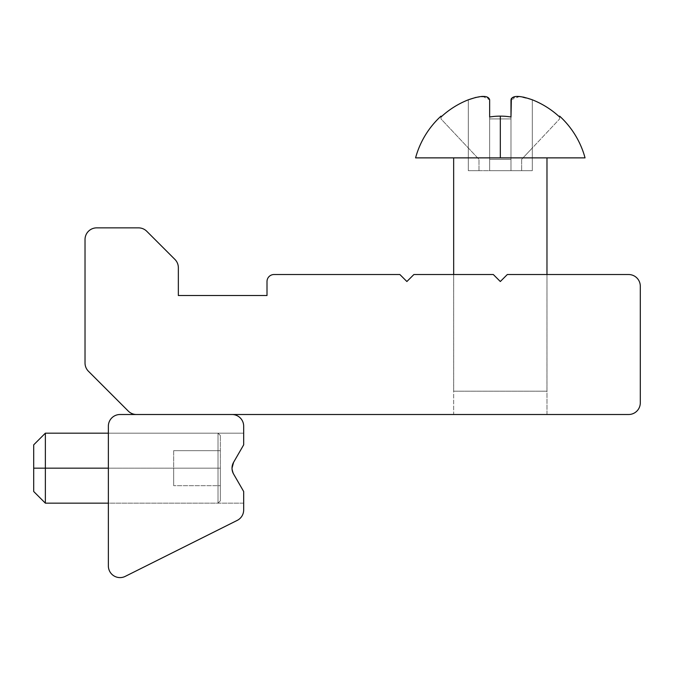 <?xml version="1.0" encoding="UTF-8"?>
<svg xmlns="http://www.w3.org/2000/svg" width="674" height="674" viewBox="0 0 674 674"><rect width="100%" height="100%" fill="white"/><g stroke="black" fill="none" stroke-linecap="round" stroke-linejoin="round"><path stroke-width="0.51" stroke-dasharray="3.37 2.53" d="M493.317 274.529L453.653 274.529L453.653 414.51L546.976 414.51L453.653 414.51L546.976 414.51L546.976 274.529L546.976 414.51L453.653 414.51L453.653 274.529L493.317 274.529L413.887 274.529L493.317 274.529L500.319 281.521L507.311 274.529L628.631 274.529L507.311 274.529M640.3 286.189A11.669 11.669 0 0 0 628.631 274.529A11.669 11.669 0 0 1 640.3 286.189L640.3 402.841L640.3 286.189M399.884 274.529L274.006 274.529A7.001 7.001 0 0 0 267.005 281.521L267.005 295.524L178.349 295.524L178.349 267.696A11.669 11.669 0 0 0 174.937 259.439L146.772 231.283A11.669 11.669 0 0 0 138.524 227.863L96.694 227.863A11.669 11.669 0 0 0 85.025 239.531L85.025 363.016A11.669 11.669 0 0 0 88.446 371.264L128.271 411.089A11.669 11.669 0 0 0 136.519 414.51L628.631 414.51A11.669 11.669 0 0 0 640.3 402.841A11.669 11.669 0 0 1 628.631 414.51L136.519 414.51A11.669 11.669 0 0 1 128.271 411.089L88.446 371.264A11.669 11.669 0 0 1 85.025 363.016L85.025 239.531A11.669 11.669 0 0 1 96.694 227.863L138.524 227.863A11.669 11.669 0 0 1 146.772 231.283L174.937 259.439A11.669 11.669 0 0 1 178.349 267.696L178.349 295.524L267.005 295.524L267.005 281.521A7.001 7.001 0 0 1 274.006 274.529L399.884 274.529L406.885 281.521L413.887 274.529M243.676 426.179A11.669 11.669 0 0 0 232.008 414.51L120.023 414.51A11.669 11.669 0 0 0 108.362 426.179L108.362 565.949A11.669 11.669 0 0 0 120.023 577.618A11.669 11.669 0 0 1 108.362 565.949L108.362 426.179A11.669 11.669 0 0 1 120.023 414.51L232.008 414.51A11.669 11.669 0 0 1 243.676 426.179L243.676 444.84L243.676 433.171L108.362 433.171L108.362 503.166L108.362 433.171L108.362 503.166L243.676 503.166L243.676 491.506L233.575 474.007L232.008 468.169L233.575 474.007L243.676 491.506L233.575 474.007L243.676 491.506L243.676 503.166L243.676 497.808L243.676 503.166L108.362 503.166L108.362 433.171L243.676 433.171L243.676 444.84L233.575 462.339A11.669 11.669 0 0 0 233.575 474.007L243.676 491.506L243.676 509.957A11.669 11.669 0 0 1 237.231 520.387L125.238 576.38L237.231 520.387A11.669 11.669 0 0 0 243.676 509.957M243.676 444.84L233.575 462.339L243.676 444.84L233.575 462.339L243.676 444.84L243.676 433.171L243.676 444.84M233.575 474.007A11.669 11.669 0 0 1 233.575 462.339M120.023 577.618A11.669 11.669 0 0 0 125.238 576.38M33.7 491.498L33.7 468.169L45.369 468.169L45.369 503.166L45.369 468.169L218.014 468.169L218.014 503.166L218.014 433.171L218.014 468.169L108.362 468.169L220.347 468.169L220.347 435.505L220.347 485.668L220.347 468.169L173.681 468.169L173.681 485.668L220.347 485.668L220.347 450.67L173.681 450.67L173.681 468.169L220.347 468.169L173.681 468.169L173.681 450.67L220.347 450.67L173.681 450.67L220.347 450.67L220.347 485.668L173.681 485.668L220.347 485.668L173.681 485.668L173.681 468.169L220.347 468.169L220.347 435.505L220.347 468.169L218.014 468.169L218.014 433.171L218.014 468.169L45.369 468.169L45.369 433.171L45.369 468.169L33.7 468.169L33.7 444.84M173.681 450.67L173.681 485.668M220.347 468.169L220.347 500.833L220.347 468.169L218.014 468.169L218.014 503.166L218.014 468.169L220.347 468.169M524.17 97.267L532.317 99.803A87.14 87.14 0 0 1 559.631 117.015L559.631 118.936L532.317 147.994L532.317 99.803L532.317 147.994L521.651 159.342L521.651 170.691L532.317 170.691L510.985 170.691L532.317 170.691L521.651 170.691L532.317 170.691L532.317 147.994L559.631 118.936L559.631 116.13L559.631 118.936L521.651 159.342L532.317 147.994L532.317 170.691L521.651 170.691L521.651 159.342L559.631 118.936L559.631 117.015A87.14 87.14 0 0 0 532.317 99.803L532.317 170.691L510.985 170.691L510.985 99.803L510.985 170.691L510.985 147.994L510.985 170.691L489.653 170.691L489.653 159.342L510.985 159.342L489.653 159.342L489.653 170.691L489.653 147.994L489.653 170.691L468.32 170.691L468.32 99.803L468.32 170.691L489.653 170.691L489.653 99.803L489.653 170.691L489.653 159.342L489.653 170.691L510.985 170.691L510.985 147.994L510.985 170.691L532.317 170.691L532.317 99.803L518.812 96.441L511.372 98.37M482.626 96.399L489.653 99.803L489.653 147.994L489.653 117.015A64.729 64.729 0 0 1 510.985 117.015L510.985 99.803L510.985 117.015A64.729 64.729 0 0 0 489.653 117.015L489.653 118.936L510.985 118.936L510.985 117.015L510.985 118.936L489.653 118.936L510.985 118.936L510.985 159.342L489.653 159.342L489.653 118.936L489.653 159.342L510.985 159.342L510.985 99.803L510.985 147.994L510.985 118.936L489.653 118.936L489.653 117.015L489.653 147.994L489.653 99.803L485.971 96.593L475.92 97.385L481.455 96.475M468.32 99.803L468.32 147.994L441.007 118.936L441.007 117.015L441.007 118.936L468.32 147.994L468.32 99.803A87.14 87.14 0 0 0 441.007 117.015L441.007 118.936L478.987 159.342L441.007 118.936L441.007 117.015A87.14 87.14 0 0 1 468.32 99.803M510.985 170.691L468.32 170.691L510.985 170.691M415.58 157.868L585.049 157.868L415.58 157.868M546.976 157.868L453.653 157.868L546.976 157.868M521.651 159.342L521.651 170.691L521.651 159.342M546.968 274.529L546.951 391.181L453.678 391.181L453.669 274.529L453.678 391.181L546.951 391.181L453.678 391.181L546.951 391.181L546.968 274.529M468.32 147.994L478.987 159.342L478.987 170.691L468.32 170.691L468.32 147.994L468.32 170.691L478.987 170.691L478.987 159.342L478.987 170.691L478.987 159.342L468.32 147.994M500.319 116.13L500.319 157.868L500.319 116.13M510.985 99.803L519.502 96.5M220.347 435.505L218.014 433.171L108.362 433.171M220.347 500.833L218.014 503.166L108.362 503.166"/><path stroke-width="1.01" d="M628.631 274.529A11.669 11.669 0 0 1 640.3 286.189L640.3 402.841A11.669 11.669 0 0 1 628.631 414.51A11.669 11.669 0 0 0 640.3 402.841L640.3 286.189A11.669 11.669 0 0 0 628.631 274.529L507.311 274.529L628.631 274.529M413.887 274.529L493.317 274.529L413.887 274.529L406.885 281.521L399.884 274.529L274.006 274.529A7.001 7.001 0 0 0 267.005 281.521L267.005 295.524L178.349 295.524L178.349 267.696A11.669 11.669 0 0 0 174.937 259.439L146.772 231.283A11.669 11.669 0 0 0 138.524 227.863L96.694 227.863A11.669 11.669 0 0 0 85.025 239.531L85.025 363.016A11.669 11.669 0 0 0 88.446 371.264L128.271 411.089A11.669 11.669 0 0 0 136.519 414.51L628.631 414.51L136.519 414.51A11.669 11.669 0 0 1 128.271 411.089L88.446 371.264A11.669 11.669 0 0 1 85.025 363.016L85.025 239.531A11.669 11.669 0 0 1 96.694 227.863L138.524 227.863A11.669 11.669 0 0 1 146.772 231.283L174.937 259.439A11.669 11.669 0 0 1 178.349 267.696L178.349 295.524L267.005 295.524L267.005 281.521A7.001 7.001 0 0 1 274.006 274.529L399.884 274.529M507.311 274.529L500.319 281.521L493.317 274.529M243.676 491.506L243.676 497.808L243.676 491.506L233.575 474.007A11.669 11.669 0 0 1 233.575 462.339C231.502 466.223 231.502 470.107 233.575 474.007C231.502 470.107 231.502 466.223 233.575 462.339L243.676 444.84L243.676 426.179A11.669 11.669 0 0 0 232.008 414.51L120.023 414.51A11.669 11.669 0 0 0 108.362 426.179L108.362 565.949A11.669 11.669 0 0 0 125.238 576.38L237.231 520.387A11.669 11.669 0 0 0 243.676 509.957L243.676 491.506M243.676 509.957A11.669 11.669 0 0 1 237.231 520.387L125.238 576.38A11.669 11.669 0 0 1 108.362 565.949L108.362 426.179A11.669 11.669 0 0 1 120.023 414.51L232.008 414.51A11.669 11.669 0 0 1 243.676 426.179L243.676 444.84L233.575 462.339L232.008 468.169L233.575 462.339A11.669 11.669 0 0 0 233.575 474.007M108.362 433.171L45.369 433.171L33.7 444.84L33.7 491.498L33.7 468.169L108.362 468.169L45.369 468.169L45.369 433.171L45.369 503.166L45.369 468.169L33.7 468.169L33.7 491.498L45.369 503.166L108.362 503.166M510.985 99.803C512.299 95.295 519.41 95.295 532.317 99.803A87.14 87.14 0 0 1 559.631 117.015L559.631 116.13L559.631 117.015A87.14 87.14 0 0 0 532.317 99.803C519.41 95.295 512.299 95.295 510.985 99.803L510.985 117.015L511.372 98.37M468.32 99.803C481.244 95.295 488.355 95.295 489.653 99.803L489.653 117.015A64.729 64.729 0 0 1 510.985 117.015A64.729 64.729 0 0 0 500.319 116.13L500.319 157.868L415.58 157.868A87.797 87.797 0 0 1 441.007 116.13L441.007 117.015A87.14 87.14 0 0 1 468.32 99.803L475.928 97.385L468.32 99.803A87.14 87.14 0 0 0 441.007 117.015L441.007 116.13A87.797 87.797 0 0 0 415.58 157.868L585.049 157.868L500.319 157.868L500.319 116.13A64.729 64.729 0 0 0 489.653 117.015L489.653 99.803C488.355 95.295 481.244 95.295 468.32 99.803M585.049 157.868A87.797 87.797 0 0 0 559.631 116.13A87.797 87.797 0 0 1 585.049 157.868M546.976 157.868L546.968 274.529L546.976 157.868M453.669 274.529L453.653 157.868L453.669 274.529M481.455 96.475L482.626 96.399M519.502 96.5L524.17 97.267"/></g></svg>
